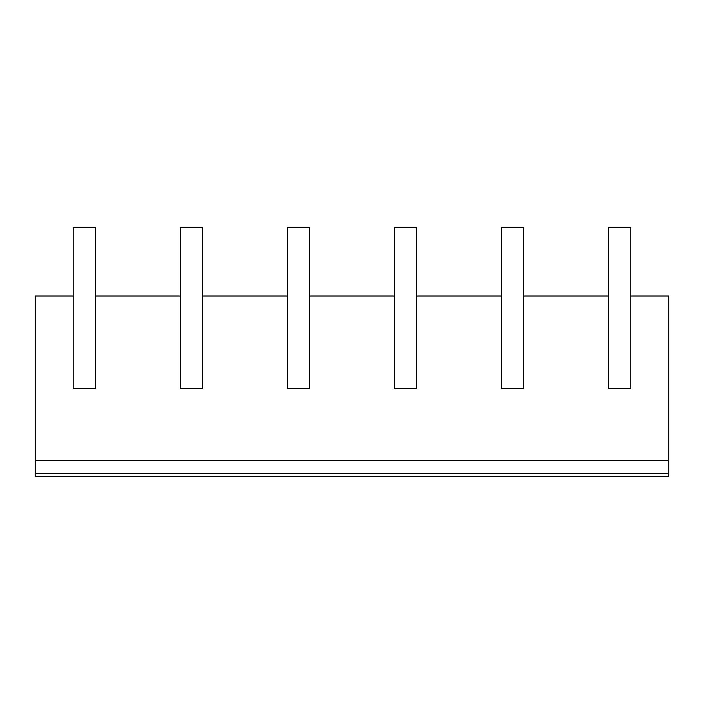 <?xml version="1.0" encoding="UTF-8"?>
<svg xmlns="http://www.w3.org/2000/svg" width="704" height="704" viewBox="0 0 704 704"><rect width="100%" height="100%" fill="white"/><g stroke="black" fill="none" stroke-linecap="round" stroke-linejoin="round"><path stroke-width="1.06" d="M73.198 388.388L95.674 388.388L73.198 388.388L73.198 296.023L35.2 296.023L35.2 476.476L668.8 476.476L668.8 473.686L35.2 473.686M35.2 460.416L668.8 460.416L668.8 296.023L630.802 296.023L630.802 388.388L608.326 388.388L608.326 296.023L523.776 296.023L523.776 388.388L501.301 388.388L501.301 296.023L416.75 296.023L416.75 388.388L394.275 388.388L394.275 296.023L309.725 296.023L309.725 388.388L287.25 388.388L287.25 296.023L202.699 296.023L202.699 388.388L180.224 388.388L180.224 296.023L95.674 296.023L95.674 388.388M608.326 388.388L630.802 388.388M501.301 388.388L523.776 388.388M394.275 388.388L416.75 388.388M287.25 388.388L309.725 388.388M180.224 388.388L202.699 388.388M668.8 460.416L668.8 473.686M95.674 296.023L95.674 227.524L73.198 227.524L73.198 296.023M202.699 296.023L202.699 227.524L180.224 227.524L180.224 296.023M309.725 296.023L309.725 227.524L287.25 227.524L287.25 296.023M416.75 296.023L416.75 227.524L394.275 227.524L394.275 296.023M523.776 296.023L523.776 227.524L501.301 227.524L501.301 296.023M630.802 296.023L630.802 227.524L608.326 227.524L608.326 296.023"/></g></svg>
